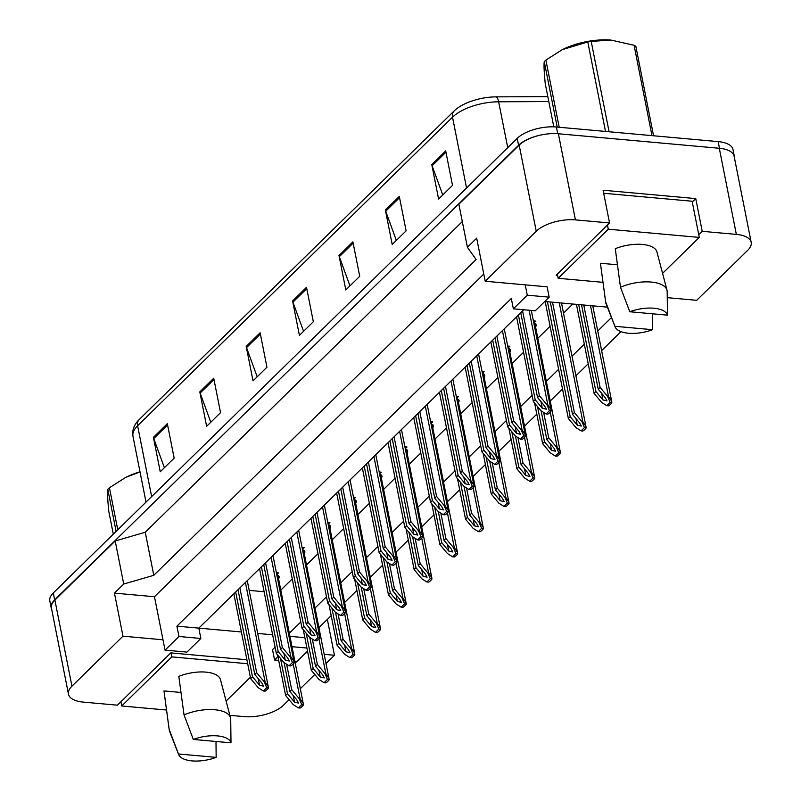 <?xml version="1.0" encoding="UTF-8"?>
<svg xmlns="http://www.w3.org/2000/svg" width="801" height="801" viewBox="0 0 801 801"><rect width="100%" height="100%" fill="white"/><g stroke="black" fill="none" stroke-linecap="round" stroke-linejoin="round"><path stroke-width="1.2" d="M246.898 659.774L170.773 652.905L117.427 705.18L83.304 702.107A29.307 12.846 -11.2 0 1 68.475 694.157A29.307 12.846 -11.2 0 1 71.95 686.187L122.974 636.184L162.993 639.789L154.473 596.735L483.784 274.042M289.111 699.684L283.414 705.27A29.307 12.846 -11.2 0 1 244.225 716.625L229.867 715.333M324.195 654.337L334.448 655.258L326.017 663.518M314.813 674.502L300.315 688.71M305.962 652.695L307.874 652.865M275.093 647.158L272.52 649.671L274.573 660.014L278.678 660.384M523.724 309.757L198.818 628.134L241.391 631.969M257.722 633.441L272.64 634.793M200.861 638.467L178.963 636.495L165.046 650.132L186.943 652.104L200.861 638.467L198.818 628.134L176.911 626.152L511.308 298.483L513.351 308.826L535.258 310.798L549.176 297.161L527.268 295.189L513.351 308.826M698.752 234.723L702.227 231.319L736.349 234.393A29.307 12.846 -11.2 0 1 751.178 242.343A29.307 12.846 -11.2 0 1 747.703 250.312L696.68 300.315L667.273 297.662M549.176 297.161L547.133 286.828L485.206 281.241L536.239 231.239A29.307 12.846 -11.2 0 1 575.428 219.874L609.551 222.958L556.204 275.234L557.606 275.364M607.398 307.153L544.74 301.506M304.871 637.696L289.952 636.354M620.995 331.654L601.631 350.628M588.204 363.784L575.929 375.809M562.502 388.966L550.227 401.001M536.8 414.147L524.525 426.182M511.098 439.338L498.823 451.363M485.396 464.52L473.121 476.545M459.694 489.701L447.419 501.736M433.992 514.893L421.716 526.918M408.29 540.074L396.014 552.099M382.598 565.256L370.312 577.291M356.896 590.437L344.62 602.472M331.193 615.629L318.918 627.654M289.321 633.211L300.796 621.976M315.023 608.019L326.498 596.785M340.725 582.838L352.19 571.604M366.427 557.656L377.892 546.422M392.13 532.475L403.594 521.241M417.832 507.283L429.296 496.049M443.534 482.102L454.998 470.868M469.236 456.92L480.7 445.686M494.938 431.729L506.402 420.495M520.64 406.548L532.104 395.314M546.342 381.366L558.617 369.331M572.044 356.185L584.319 344.15M597.736 330.993L611.463 317.546M485.206 281.241L476.685 238.177L467.404 247.269L458.873 204.205L519.188 145.111A29.307 12.846 -11.2 0 1 558.377 133.757L719.298 148.275A29.307 12.846 -11.2 0 1 734.127 156.215L751.178 242.343M692.274 201.992L695.749 198.588L702.227 231.319M695.749 198.588L603.073 190.227L609.551 222.958M467.404 247.269L476.104 259.474L153.782 575.328L145.251 532.264L462.317 221.577M153.782 575.328L123.724 584.029L115.204 540.965L145.251 532.264M123.724 584.029L114.453 593.12L122.974 636.184M68.475 694.157L51.424 608.039A29.307 12.846 -11.2 0 1 54.889 600.069L115.204 540.965M327.349 619.393L334.448 655.258M294.998 661.856L296.47 661.986L307.534 651.143M165.046 650.132L162.993 639.789M178.963 636.495L176.911 626.152M527.268 295.189L525.226 284.846M114.453 593.12L154.473 596.735M249.191 590.387L264.12 591.729M280.801 590.147L292.265 578.913M306.503 564.965L317.967 553.731M332.205 539.784L343.669 528.54M357.907 514.592L369.371 503.358M383.609 489.411L395.073 478.177M409.301 464.23L420.775 452.996M435.003 439.038L446.477 427.804M460.705 413.857L472.169 402.623M486.407 388.675L497.872 377.441M512.109 363.484L523.574 352.25M537.811 338.302L550.087 326.277M563.514 313.121L572.785 304.03M302.087 547.544L304.21 547.744L302.458 549.446M302.518 549.746A8.3 3.645 -11.2 0 1 304.861 551.659A8.3 3.645 -11.2 0 1 304.24 553.531M327.789 522.362L329.902 522.552L328.16 524.265M328.22 524.555A8.3 3.645 -11.2 0 1 330.563 526.477A8.3 3.645 -11.2 0 1 329.942 528.35M353.491 497.181L355.604 497.371L353.862 499.083M353.922 499.373A8.3 3.645 -11.2 0 1 356.265 501.286A8.3 3.645 -11.2 0 1 355.644 503.158M379.193 471.999L381.306 472.19L379.564 473.892M379.624 474.192A8.3 3.645 -11.2 0 1 381.967 476.104A8.3 3.645 -11.2 0 1 381.336 477.977M404.885 446.808L407.008 446.998L405.266 448.71M405.326 449.011A8.3 3.645 -11.2 0 1 407.669 450.923A8.3 3.645 -11.2 0 1 407.038 452.795M430.588 421.626L432.71 421.817L430.968 423.529M431.028 423.819A8.3 3.645 -11.2 0 1 433.371 425.731A8.3 3.645 -11.2 0 1 432.74 427.604M456.29 396.445L458.412 396.635L456.67 398.337M456.73 398.638A8.3 3.645 -11.2 0 1 459.073 400.55A8.3 3.645 -11.2 0 1 458.442 402.422M481.992 371.253L484.114 371.454L482.372 373.156M482.432 373.456A8.3 3.645 -11.2 0 1 484.775 375.369A8.3 3.645 -11.2 0 1 484.144 377.241M507.694 346.072L509.816 346.262L508.074 347.974M508.134 348.265A8.3 3.645 -11.2 0 1 510.477 350.187A8.3 3.645 -11.2 0 1 509.847 352.06M533.396 320.891L535.519 321.081L533.776 322.793M533.826 323.083A8.3 3.645 -11.2 0 1 536.179 324.996A8.3 3.645 -11.2 0 1 535.549 326.868M545.591 303.038A8.3 3.645 -11.2 0 1 545.902 301.607M276.385 572.735L278.508 572.925L276.756 574.627M276.816 574.928A8.3 3.645 -11.2 0 1 279.169 576.84A8.3 3.645 -11.2 0 1 278.538 578.712M306.923 648.039L291.995 646.687M277.947 656.7L274.573 660.014M732.154 152.801A29.307 12.846 -11.2 0 1 734.357 156.435A29.307 12.846 -11.2 0 1 734.457 157.897M51.654 609.211A29.307 12.846 -11.2 0 1 51.184 607.819A29.307 12.846 -11.2 0 1 54.658 599.849L518.577 145.261A29.307 12.846 -11.2 0 1 539.233 135.389M547.814 96.631L496.27 96.861A35.655 15.63 -11.2 0 0 454.467 110.628A35.655 15.63 -11.2 0 0 454.177 110.908A9.772 7.299 45.6 0 0 454.117 110.969A9.772 7.299 45.6 0 0 452.525 117.186L137.612 425.762A9.772 7.299 -134.4 0 1 139.204 419.554A9.772 7.299 -134.4 0 1 139.264 419.484L454.047 111.039M51.184 607.819L49.822 600.93A29.307 12.846 -11.2 0 1 53.297 592.96L517.216 138.363A29.307 12.846 -11.2 0 1 556.405 127.009L718.167 141.607A29.307 12.846 -11.2 0 1 732.995 149.547L734.357 156.435M399.298 196.395L406.117 230.838L392.2 244.475L385.381 210.032L399.298 196.395M445.686 150.928L452.515 185.381L438.598 199.018L431.769 164.565L445.686 150.928M260.125 332.765L266.943 367.218L253.026 380.855L246.207 346.402L260.125 332.765M213.727 378.222L220.545 412.675L206.628 426.312L199.809 391.869L213.727 378.222M167.339 423.689L174.157 458.132L160.24 471.769L153.422 437.326L167.339 423.689M352.901 241.852L359.729 276.295L345.812 289.932L338.983 255.489L352.901 241.852M306.513 287.309L313.331 321.762L299.414 335.399L292.595 300.946L306.513 287.309M303.579 331.324L292.936 302.147A7.81 5.837 -134.4 0 1 292.595 300.946M349.967 285.857L339.324 256.69A7.81 5.837 -134.4 0 1 338.983 255.489M164.395 467.694L153.762 438.527A7.81 5.837 -134.4 0 1 153.422 437.326M210.793 422.237L200.15 393.071A7.81 5.837 -134.4 0 1 199.809 391.869M257.181 376.78L246.538 347.614A7.81 5.837 -134.4 0 1 246.207 346.402M442.753 194.943L432.109 165.777A7.81 5.837 -134.4 0 1 431.769 164.565M396.355 240.4L385.722 211.234A7.81 5.837 -134.4 0 1 385.381 210.032M285.627 695.498L287.489 693.676L294.548 702.167L298.603 703.108L296.861 699.894L289.802 691.403L291.664 689.581L299.264 698.732L300.105 698.802L303.229 703.438L303.439 704.77L301.727 704.61L298.373 707.894L293.236 704.64L285.627 695.498L277.597 654.928M287.489 693.676L280.5 658.422M298.373 707.894L300.085 708.054A4.886 2.143 168.8 0 0 301.456 707.123L302.848 705.761A4.886 2.143 168.8 0 0 303.439 704.77M291.664 689.581L286.648 664.269M289.802 691.403L284.115 662.657M301.727 704.61L299.264 698.732M250.623 678.587L252.485 676.765L259.544 685.255L263.599 686.197L261.857 682.983L254.798 674.492L256.66 672.67L264.26 681.821L265.101 681.891L268.225 686.527L268.435 687.859L266.723 687.699L263.369 690.993L258.232 687.729L250.623 678.587L233.842 593.811M252.485 676.765L235.694 591.999M263.369 690.993L265.081 691.143A4.886 2.143 168.8 0 0 266.453 690.222L267.844 688.85A4.886 2.143 168.8 0 0 268.435 687.859M256.66 672.67L239.869 587.904M254.798 674.492L238.017 589.726M266.723 687.699L264.26 681.821M140.025 471.939L125.997 477.276A45.907 20.125 -11.2 0 1 139.995 471.789M116.125 531.393L107.795 489.361A52.746 23.119 -11.2 0 1 108.596 488.55A52.746 23.119 -11.2 0 1 109.437 487.749L117.767 529.781M125.567 477.496L109.437 487.749M107.795 489.361C107.304 492.485 107.634 499.814 108.786 511.338L113.311 534.147M605.506 131.444L587.794 41.962L562.452 49.592A45.907 20.125 -11.2 0 1 610.652 40.05A45.907 20.125 -11.2 0 1 610.883 40.07M557.206 127.079L544.259 61.677A52.746 23.119 -11.2 0 1 545.05 60.876A52.746 23.119 -11.2 0 1 545.892 60.075L559.198 127.259M562.022 49.812L545.892 60.075M587.794 41.962A52.746 23.119 -11.2 0 1 591.198 41.392L609.09 131.764M651.974 135.629L634.082 45.267L611.003 40.08L591.198 41.392M634.082 45.267A52.746 23.119 -11.2 0 1 635.844 46.298L653.566 135.769M544.259 61.677C543.759 64.811 544.089 72.13 545.251 83.654L553.801 126.848M311.329 670.307L313.181 668.495L320.25 676.975L324.305 677.926L322.563 674.702L315.504 666.222L317.356 664.399L324.966 673.541L325.807 673.621L328.931 678.257L329.141 679.578L327.429 679.428L324.075 682.712L318.938 679.458L311.329 670.307L303.299 629.746M313.181 668.495L306.202 633.241M324.075 682.712L325.787 682.873A4.886 2.143 168.8 0 0 327.158 681.941L328.55 680.58A4.886 2.143 168.8 0 0 329.141 679.578M317.356 664.399L312.35 639.078M315.504 666.222L309.817 637.476M327.429 679.428L324.966 673.541M337.031 645.125L338.883 643.303L345.942 651.794L350.007 652.735L348.265 649.521L341.206 641.03L343.058 639.218L350.668 648.359L351.509 648.44L354.633 653.065L354.843 654.397L353.131 654.247L349.777 657.531L344.64 654.267L337.031 645.125L329.001 604.555M338.883 643.303L331.904 608.059M349.777 657.531L351.489 657.681A4.886 2.143 168.8 0 0 352.861 656.76L354.252 655.398A4.886 2.143 168.8 0 0 354.843 654.397M343.058 639.218L338.052 613.896M341.206 641.03L335.519 612.294M353.131 654.247L350.668 648.359M362.733 619.944L364.585 618.122L371.644 626.612L375.709 627.553L373.967 624.339L366.908 615.849L368.76 614.027L376.37 623.178L377.211 623.248L380.335 627.884L380.535 629.216L378.833 629.055L375.479 632.349L370.332 629.085L362.733 619.944L354.703 579.373M364.585 618.122L357.606 582.868M375.479 632.349L377.191 632.5A4.886 2.143 168.8 0 0 378.563 631.578L379.954 630.207A4.886 2.143 168.8 0 0 380.535 629.216M368.76 614.027L363.754 588.715M366.908 615.849L361.221 587.103M378.833 629.055L376.37 623.178M388.435 594.753L390.287 592.94L397.346 601.431L401.411 602.372L399.669 599.158L392.61 590.667L394.462 588.845L402.072 597.987L402.913 598.067L406.037 602.702L406.237 604.034L404.535 603.874L401.181 607.158L396.034 603.904L388.435 594.753L380.405 554.192M390.287 592.94L383.309 557.686M401.181 607.158L402.893 607.318A4.886 2.143 168.8 0 0 404.265 606.387L405.656 605.025A4.886 2.143 168.8 0 0 406.237 604.034M394.462 588.845L389.456 563.534M392.61 590.667L386.913 561.922M404.535 603.874L402.072 597.987M193.311 739.433A26.864 11.775 -11.2 0 1 217.482 735.899A26.864 11.775 -11.2 0 1 230.998 742.827L193.311 739.433L184.03 714.913A31.259 13.707 -11.2 0 1 214.798 709.746A31.259 13.707 -11.2 0 1 230.528 717.856A31.259 13.707 -11.2 0 1 230.728 719.118L230.998 742.827M178.643 754.512A26.864 11.775 -11.2 0 1 178.463 753.971L216.15 757.376A26.864 11.775 -11.2 0 1 178.643 754.512L169.592 731.393A31.259 13.707 -11.2 0 1 169.231 729.991A31.259 13.707 -11.2 0 1 169.181 729.461L163.975 690.923L180.986 692.454M178.463 753.971L169.181 729.461M216 741.476L216.15 757.376M247.679 663.729L171.835 656.88L121.732 705.981L166.548 710.016M171.054 652.935L171.835 656.88M226.112 701.065L250.373 677.296M120.901 701.776L121.732 705.981M184.03 714.913L178.823 676.374A28.816 12.636 -11.2 0 1 220.465 679.608L230.528 717.856M629.766 311.749A26.864 11.775 -11.2 0 1 653.946 308.225A26.864 11.775 -11.2 0 1 667.453 315.153L629.766 311.749L620.485 287.229A31.259 13.707 -11.2 0 1 651.253 282.062A31.259 13.707 -11.2 0 1 666.993 290.172A31.259 13.707 -11.2 0 1 667.183 291.444L667.453 315.153M615.098 326.828A26.864 11.775 -11.2 0 1 614.918 326.297L652.605 329.702A26.864 11.775 -11.2 0 1 615.098 326.828L606.047 303.719A31.259 13.707 -11.2 0 1 605.686 302.317A31.259 13.707 -11.2 0 1 605.636 301.777L600.43 263.249L617.441 264.781M614.918 326.297L605.636 301.777M652.455 313.802L652.605 329.702M603.674 193.261L692.124 201.241L699.283 237.416L608.289 229.206L558.187 278.297L603.003 282.342M607.458 225.001L608.289 229.206M662.567 273.381L699.283 237.416M557.356 274.102L558.187 278.297M620.485 287.229L615.278 248.7A28.816 12.636 -11.2 0 1 656.93 251.925L666.993 290.172M276.325 653.396L278.177 651.583L285.246 660.074L289.301 661.015L287.559 657.801L280.5 649.311L282.363 647.488L289.962 656.63L290.803 656.71L293.927 661.346L294.137 662.677L292.425 662.517L289.071 665.801L283.934 662.547L276.325 653.396L259.544 568.63M278.177 651.583L261.396 566.808M289.071 665.801L290.783 665.961A4.886 2.143 168.8 0 0 292.155 665.03L293.546 663.669A4.886 2.143 168.8 0 0 294.137 662.677M282.363 647.488L265.572 562.723M280.5 649.311L263.719 564.535M292.425 662.517L289.962 656.63M302.027 628.214L303.879 626.402L310.938 634.883L315.003 635.834L313.261 632.61L306.202 624.129L308.055 622.307L315.664 631.448L316.505 631.528L319.629 636.164L319.839 637.486L318.127 637.336L314.773 640.62L309.637 637.356L302.027 628.214L285.246 543.448M303.879 626.402L287.098 541.626M314.773 640.62L316.485 640.77A4.886 2.143 168.8 0 0 317.857 639.849L319.249 638.487A4.886 2.143 168.8 0 0 319.839 637.486M308.055 622.307L291.274 537.541M306.202 624.129L289.421 539.353M318.127 637.336L315.664 631.448M327.729 603.033L329.581 601.211L336.64 609.701L340.705 610.642L338.963 607.428L331.904 598.938L333.757 597.125L341.366 606.267L342.207 606.337L345.331 610.973L345.541 612.304L343.829 612.154L340.475 615.438L335.329 612.174L327.729 603.033L310.948 518.257M329.581 601.211L312.801 516.445M340.475 615.438L342.187 615.589A4.886 2.143 168.8 0 0 343.559 614.667L344.951 613.306A4.886 2.143 168.8 0 0 345.541 612.304M333.757 597.125L316.976 512.35M331.904 598.938L315.123 514.172M343.829 612.154L341.366 606.267M414.137 569.571L415.989 567.759L423.048 576.239L427.113 577.191L425.371 573.967L418.312 565.476L420.165 563.664L427.774 572.805L428.615 572.885L431.739 577.521L431.939 578.843L430.237 578.692L426.883 581.977L421.737 578.712L414.137 569.571L406.107 529.01M415.989 567.759L409.011 532.505M426.883 581.977L428.585 582.127A4.886 2.143 168.8 0 0 429.967 581.206L431.359 579.844A4.886 2.143 168.8 0 0 431.939 578.843M420.165 563.664L415.148 538.342M418.312 565.476L412.615 536.74M430.237 578.692L427.774 572.805M439.839 544.39L441.691 542.567L448.75 551.058L452.815 551.999L451.073 548.785L444.014 540.295L445.867 538.482L453.476 547.624L454.317 547.694L457.441 552.33L457.641 553.661L455.939 553.511L452.585 556.795L447.439 553.531L439.839 544.39L431.799 503.819M441.691 542.567L434.713 507.313M452.585 556.795L454.287 556.945A4.886 2.143 168.8 0 0 455.669 556.024L457.061 554.652A4.886 2.143 168.8 0 0 457.641 553.661M445.867 538.482L440.85 513.161M444.014 540.295L438.317 511.559M455.939 553.511L453.476 547.624M465.541 519.208L467.394 517.386L474.452 525.877L478.517 526.818L476.775 523.604L469.716 515.113L471.569 513.291L479.168 522.442L480.009 522.512L483.143 527.148L483.343 528.48L481.631 528.32L478.287 531.604L473.141 528.35L465.541 519.208L457.501 478.638M467.394 517.386L460.415 482.132M478.287 531.604L479.989 531.764A4.886 2.143 168.8 0 0 481.371 530.833L482.763 529.471A4.886 2.143 168.8 0 0 483.343 528.48M471.569 513.291L466.552 487.979M469.716 515.113L464.019 486.367M481.631 528.32L479.168 522.442M353.431 577.851L355.284 576.029L362.342 584.52L366.407 585.461L364.665 582.247L357.606 573.756L359.459 571.934L367.068 581.085L367.909 581.156L371.033 585.791L371.233 587.123L369.531 586.963L366.177 590.247L361.031 586.993L353.431 577.851L336.65 493.076M355.284 576.029L338.503 491.263M366.177 590.247L367.889 590.407A4.886 2.143 168.8 0 0 369.261 589.476L370.653 588.114A4.886 2.143 168.8 0 0 371.233 587.123M359.459 571.934L342.678 487.168M357.606 573.756L340.825 488.99M369.531 586.963L367.068 581.085M379.133 552.66L380.986 550.848L388.044 559.328L392.11 560.279L390.367 557.055L383.309 548.575L385.161 546.753L392.77 555.894L393.611 555.974L396.735 560.61L396.936 561.932L395.233 561.781L391.879 565.065L386.733 561.811L379.133 552.66L362.342 467.894M380.986 550.848L364.205 466.072M391.879 565.065L393.581 565.226A4.886 2.143 168.8 0 0 394.963 564.294L396.355 562.933A4.886 2.143 168.8 0 0 396.936 561.932M385.161 546.753L368.38 461.987M383.309 548.575L366.518 463.799M395.233 561.781L392.77 555.894M404.835 527.479L406.688 525.656L413.747 534.147L417.812 535.098L416.069 531.874L409.011 523.383L410.863 521.571L418.472 530.713L419.313 530.793L422.437 535.418L422.638 536.75L420.936 536.6L417.581 539.884L412.435 536.62L404.835 527.479L388.044 442.713M406.688 525.656L389.907 440.89M417.581 539.884L419.283 540.034A4.886 2.143 168.8 0 0 420.665 539.113L422.057 537.751A4.886 2.143 168.8 0 0 422.638 536.75M410.863 521.571L394.082 436.795M409.011 523.383L392.22 438.618M420.936 536.6L418.472 530.713M491.243 494.017L493.096 492.204L500.154 500.685L504.219 501.636L502.477 498.412L495.418 489.932L497.271 488.109L504.87 497.251L505.711 497.331L508.845 501.967L509.046 503.288L507.333 503.138L503.989 506.422L498.843 503.168L491.243 494.017L483.203 453.456M493.096 492.204L486.117 456.95M503.989 506.422L505.691 506.582A4.886 2.143 168.8 0 0 507.073 505.651L508.465 504.29A4.886 2.143 168.8 0 0 509.046 503.288M497.271 488.109L492.255 462.788M495.418 489.932L489.721 461.186M507.333 503.138L504.87 497.251M516.935 468.835L518.798 467.013L525.856 475.504L529.912 476.445L528.179 473.231L521.111 464.74L522.973 462.928L530.572 472.069L531.413 472.149L534.547 476.775L534.748 478.107L533.035 477.957L529.681 481.241L524.545 477.977L516.935 468.835L508.905 428.265M518.798 467.013L511.819 431.769M529.681 481.241L531.393 481.391A4.886 2.143 168.8 0 0 532.765 480.47L534.157 479.108A4.886 2.143 168.8 0 0 534.748 478.107M522.973 462.928L517.957 437.606M521.111 464.74L515.423 436.004M533.035 477.957L530.572 472.069M542.637 443.654L544.5 441.832L551.559 450.322L555.614 451.263L553.871 448.049L546.813 439.559L548.675 437.736L556.274 446.888L557.116 446.958L560.239 451.594L560.45 452.925L558.738 452.765L555.383 456.059L550.247 452.795L542.637 443.654L534.607 403.083M544.5 441.832L537.521 406.578M555.383 456.059L557.096 456.21A4.886 2.143 168.8 0 0 558.467 455.288L559.859 453.917A4.886 2.143 168.8 0 0 560.45 452.925M548.675 437.736L543.659 412.425M546.813 439.559L541.126 410.813M558.738 452.765L556.274 446.888M568.34 418.462L570.202 416.65L577.261 425.141L581.316 426.082L579.574 422.868L572.515 414.377L574.377 412.555L581.977 421.696L582.818 421.777L585.942 426.412L586.152 427.744L584.44 427.584L581.085 430.868L575.949 427.614L568.34 418.462L545.191 301.546M570.202 416.65L547.443 301.747M581.085 430.868L582.798 431.028A4.886 2.143 168.8 0 0 584.169 430.097L585.561 428.735A4.886 2.143 168.8 0 0 586.152 427.744M574.377 412.555L552.52 302.207M572.515 414.377L550.267 301.997M584.44 427.584L581.977 421.696M594.042 393.281L595.904 391.459L602.963 399.949L607.018 400.9L605.276 397.676L598.217 389.186L600.079 387.374L607.679 396.515L608.52 396.595L611.644 401.231L611.854 402.553L610.142 402.402L606.788 405.686L601.651 402.422L594.042 393.281L576.44 304.36M595.904 391.459L578.692 304.57M606.788 405.686L608.5 405.837A4.886 2.143 168.8 0 0 609.871 404.916L611.263 403.554A4.886 2.143 168.8 0 0 611.854 402.553M600.079 387.374L583.769 305.021M598.217 389.186L581.516 304.821M610.142 402.402L607.679 396.515M430.537 502.297L432.39 500.475L439.449 508.965L443.514 509.907L441.772 506.693L434.713 498.202L436.565 496.38L444.165 505.531L445.006 505.601L448.139 510.237L448.34 511.569L446.628 511.408L443.283 514.703L438.137 511.438L430.537 502.297L413.747 417.521M432.39 500.475L415.609 415.709M443.283 514.703L444.986 514.853A4.886 2.143 168.8 0 0 446.367 513.932L447.759 512.56A4.886 2.143 168.8 0 0 448.34 511.569M436.565 496.38L419.784 411.614M434.713 498.202L417.922 413.436M446.628 511.408L444.165 505.531M456.24 477.106L458.092 475.293L465.151 483.784L469.216 484.725L467.474 481.511L460.415 473.021L462.267 471.198L469.867 480.34L470.708 480.42L473.842 485.056L474.042 486.387L472.33 486.227L468.985 489.511L463.839 486.257L456.24 477.106L439.449 392.34M458.092 475.293L441.301 390.518M468.985 489.511L470.688 489.671A4.886 2.143 168.8 0 0 472.069 488.74L473.461 487.378A4.886 2.143 168.8 0 0 474.042 486.387M462.267 471.198L445.486 386.432M460.415 473.021L443.624 388.245M472.33 486.227L469.867 480.34M481.932 451.924L483.794 450.112L490.853 458.593L494.908 459.544L493.176 456.32L486.107 447.839L487.969 446.017L495.569 455.158L496.41 455.238L499.544 459.874L499.744 461.196L498.032 461.046L494.678 464.33L489.541 461.066L481.932 451.924L465.151 367.158M483.794 450.112L467.003 365.336M494.678 464.33L496.39 464.48A4.886 2.143 168.8 0 0 497.761 463.559L499.153 462.197A4.886 2.143 168.8 0 0 499.744 461.196M487.969 446.017L471.178 361.251M486.107 447.839L469.326 363.063M498.032 461.046L495.569 455.158M507.634 426.743L509.496 424.92L516.555 433.411L520.61 434.352L518.868 431.138L511.809 422.648L513.671 420.835L521.271 429.977L522.112 430.047L525.236 434.683L525.446 436.014L523.734 435.864L520.38 439.148L515.243 435.884L507.634 426.743L490.853 341.967M509.496 424.92L492.705 340.155M520.38 439.148L522.092 439.298A4.886 2.143 168.8 0 0 523.464 438.377L524.855 437.016A4.886 2.143 168.8 0 0 525.446 436.014M513.671 420.835L496.88 336.06M511.809 422.648L495.028 337.882M523.734 435.864L521.271 429.977M533.336 401.561L535.198 399.739L542.257 408.23L546.312 409.171L544.57 405.957L537.511 397.466L539.373 395.644L546.973 404.795L547.814 404.865L550.938 409.501L551.148 410.833L549.436 410.673L546.082 413.957L540.945 410.703L533.336 401.561L516.555 316.785M535.198 399.739L518.407 314.973M546.082 413.957L547.794 414.117A4.886 2.143 168.8 0 0 549.166 413.186L550.557 411.824A4.886 2.143 168.8 0 0 551.148 410.833M539.373 395.644L522.582 310.878M537.511 397.466L520.73 312.7M549.436 410.673L546.973 404.795M736.349 234.393L719.298 148.275M575.428 219.874L558.377 133.757M536.239 231.239L519.188 145.111M71.95 686.187L54.889 600.069M496.27 96.861A9.772 3.544 89.7 0 1 498.653 101.797A39.069 17.131 168.8 0 0 452.525 117.186L466.552 188.015M151.639 496.59L137.612 425.762A39.069 17.131 168.8 0 0 132.986 436.395C131.965 430.277 134.027 424.66 139.204 419.554L454.467 110.628M548.795 101.567L498.653 101.797L507.734 147.664M718.167 141.607L719.488 148.295M53.297 592.96L54.658 599.849M517.216 138.363L518.577 145.261M556.405 127.009L557.736 133.697M306.773 288.6L292.936 302.147M260.375 334.057L246.538 347.614M213.987 379.514L200.15 393.071M167.589 424.971L153.762 438.527M353.161 243.134L339.324 256.69M399.549 197.677L385.722 211.234M445.947 152.22L432.109 165.777M300.105 698.802L293.216 663.999M294.548 702.167L293.226 695.518M265.101 681.891L245.416 582.477M259.544 685.255L258.222 678.607M325.807 673.621L318.918 638.818M320.25 676.975L318.928 670.337M351.509 648.44L344.62 613.626M345.942 651.794L344.63 645.155M377.211 623.248L370.312 588.445M371.644 626.612L370.332 619.964M402.913 598.067L396.014 563.263M397.346 601.431L396.034 594.783M290.803 656.71L271.118 557.286M285.246 660.074L283.924 653.426M316.505 631.528L296.821 532.104M310.938 634.883L309.627 628.244M342.207 606.337L322.523 506.923M336.64 609.701L335.329 603.053M428.615 572.885L421.716 538.072M423.048 576.239L421.737 569.601M454.317 547.694L447.419 512.89M448.75 551.058L447.439 544.41M480.009 522.512L473.121 487.709M474.452 525.877L473.141 519.228M367.909 581.156L348.225 481.731M362.342 584.52L361.031 577.871M393.611 555.974L373.917 456.55M388.044 559.328L386.733 552.69M419.313 530.793L399.619 431.369M413.747 534.147L412.435 527.509M505.711 497.331L498.823 462.527M500.154 500.685L498.843 494.047M531.413 472.149L524.525 437.336M525.856 475.504L524.535 468.865M557.116 446.958L550.227 412.155M551.559 450.322L550.237 443.674M582.818 421.777L559.258 302.818M577.261 425.141L575.939 418.492M608.52 396.595L590.507 305.632M602.963 399.949L601.641 393.311M445.006 505.601L425.321 406.187M439.449 508.965L438.137 502.317M470.708 480.42L451.023 380.996M465.151 483.784L463.839 477.136M496.41 455.238L476.725 355.814M490.853 458.593L489.531 451.954M522.112 430.047L502.427 330.633M516.555 433.411L515.233 426.763M547.814 404.865L529.081 310.237M542.257 408.23L540.935 401.581M132.986 436.395L146.002 502.117M303.229 703.438L277.867 575.348M268.225 686.527L247.269 580.655M328.931 678.257L303.569 550.167M354.633 653.065L329.271 524.975M380.335 627.884L354.973 499.794M406.037 602.702L380.675 474.613M164.986 698.422L169.231 729.991M601.441 270.738L605.686 302.317M293.927 661.346L272.971 555.473M319.629 636.164L298.673 530.292M345.331 610.973L324.365 505.111M431.739 577.521L406.377 449.431M457.441 552.33L432.079 424.24M483.143 527.148L457.782 399.058M371.033 585.791L350.067 479.919M396.735 560.61L375.769 454.738M422.437 535.418L401.471 429.556M508.845 501.967L483.484 373.877M534.547 476.775L509.176 348.685M560.239 451.594L534.878 323.504M585.942 426.412L561.511 303.018M611.644 401.231L592.76 305.832M448.139 510.237L427.173 404.365M473.842 485.056L452.875 379.183M499.544 459.874L478.577 354.002M525.236 434.683L504.28 328.821M550.938 409.501L531.323 310.448"/></g></svg>
